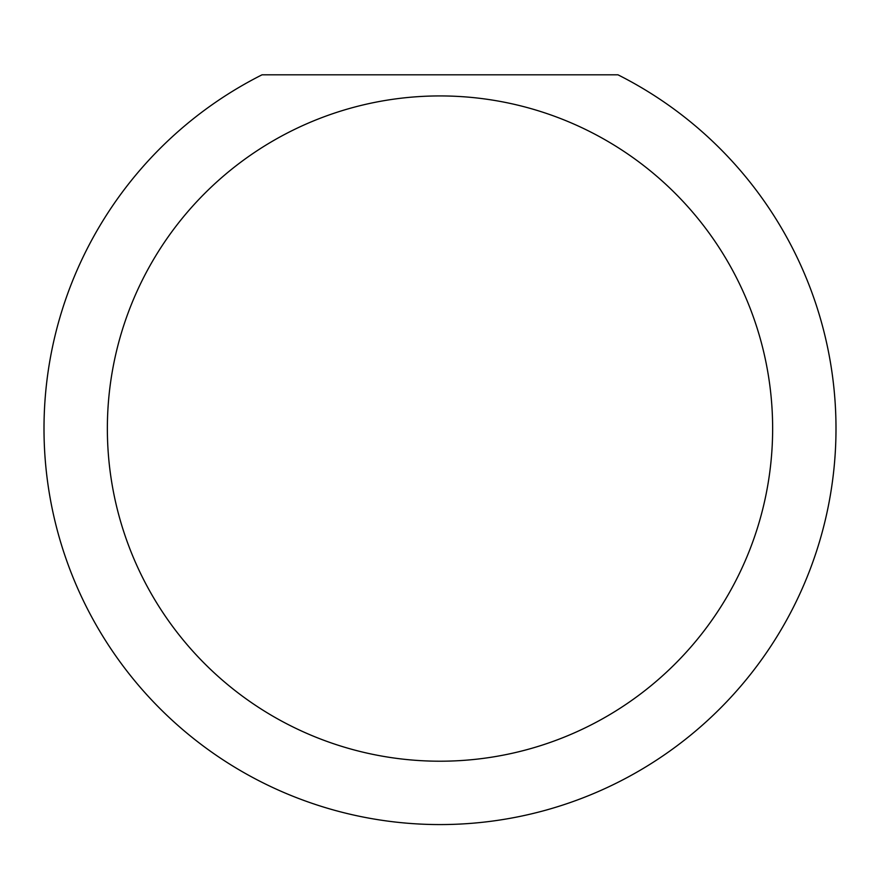 <?xml version="1.0" encoding="UTF-8"?>
<svg xmlns="http://www.w3.org/2000/svg" width="880" height="880" viewBox="0 0 880 880"><rect width="100%" height="100%" fill="white"/><g stroke="black" fill="none" stroke-linecap="round" stroke-linejoin="round"><path stroke-width="1.32" d="M772.64 428.571A332.64 332.64 0 0 0 440 95.931A332.64 332.64 0 0 0 107.36 428.571A332.64 332.64 0 0 0 440 761.211A332.64 332.64 0 0 0 772.64 428.571M617.958 74.811A396 396 0 0 1 440 824.571A396 396 0 0 1 262.042 74.811L617.958 74.811"/></g></svg>
